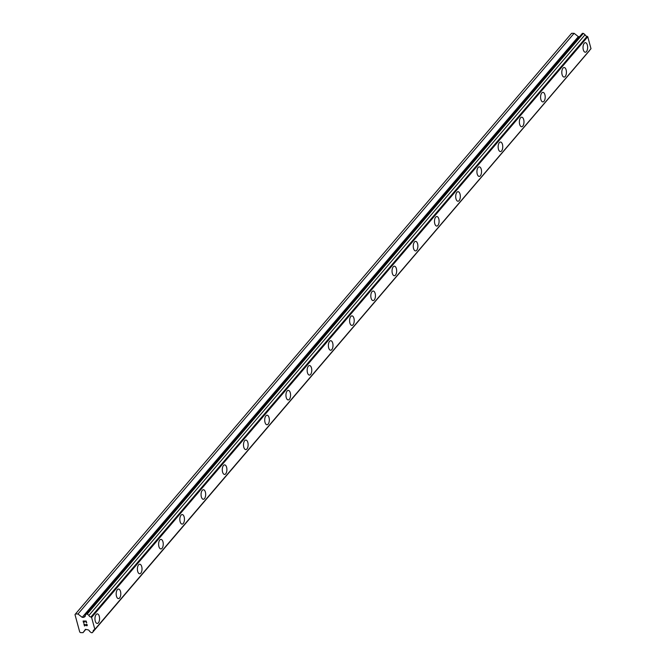 <?xml version="1.0" encoding="UTF-8"?>
<svg xmlns="http://www.w3.org/2000/svg" width="666" height="666" viewBox="0 0 666 666"><rect width="100%" height="100%" fill="white"/><g stroke="black" fill="none" stroke-linecap="round" stroke-linejoin="round"><path stroke-width="1" d="M585.364 42.682A4.77 2.314 -89.6 0 1 587.578 46.237A4.77 2.314 -89.6 0 1 586.463 51.598A4.77 2.314 -89.6 0 1 585.297 52.223A4.77 2.314 -89.6 0 1 583.091 48.668A4.77 2.314 -89.6 0 1 584.207 43.307A4.77 2.314 -89.6 0 1 585.364 42.682A4.77 2.314 -89.6 0 1 587.57 46.237A4.77 2.314 -89.6 0 1 586.455 51.598A4.77 2.314 -89.6 0 1 585.306 52.223M564.144 67.516A4.77 2.314 -89.6 0 1 566.358 71.071A4.77 2.314 -89.6 0 1 565.243 76.432A4.77 2.314 -89.6 0 1 564.085 77.065A4.77 2.314 -89.6 0 1 561.871 73.51A4.77 2.314 -89.6 0 1 562.986 68.148A4.77 2.314 -89.6 0 1 564.144 67.516A4.77 2.314 -89.6 0 1 566.35 71.079A4.77 2.314 -89.6 0 1 565.234 76.432A4.77 2.314 -89.6 0 1 564.077 77.065M544.014 101.265A4.77 2.314 -89.6 0 1 542.857 101.898A4.77 2.314 -89.6 0 1 540.65 98.343A4.77 2.314 -89.6 0 1 541.766 92.982A4.77 2.314 -89.6 0 1 542.923 92.358A4.77 2.314 -89.6 0 1 545.129 95.912A4.77 2.314 -89.6 0 1 544.014 101.265M542.923 92.358A4.77 2.314 -89.6 0 1 545.138 95.912A4.77 2.314 -89.6 0 1 544.022 101.265A4.77 2.314 -89.6 0 1 542.865 101.898M521.703 117.191A4.77 2.314 -89.6 0 1 523.917 120.746A4.77 2.314 -89.6 0 1 522.802 126.107A4.77 2.314 -89.6 0 1 521.636 126.731A4.77 2.314 -89.6 0 1 519.43 123.177A4.77 2.314 -89.6 0 1 520.546 117.815A4.77 2.314 -89.6 0 1 521.703 117.191A4.77 2.314 -89.6 0 1 523.909 120.746A4.77 2.314 -89.6 0 1 522.793 126.107A4.77 2.314 -89.6 0 1 521.644 126.731M500.482 142.024A4.77 2.314 -89.6 0 1 502.697 145.579A4.77 2.314 -89.6 0 1 501.581 150.941A4.77 2.314 -89.6 0 1 500.416 151.565A4.77 2.314 -89.6 0 1 498.21 148.01A4.77 2.314 -89.6 0 1 499.325 142.649A4.77 2.314 -89.6 0 1 500.482 142.024A4.77 2.314 -89.6 0 1 502.688 145.579A4.77 2.314 -89.6 0 1 501.573 150.941A4.77 2.314 -89.6 0 1 500.424 151.565M479.262 166.858A4.77 2.314 -89.6 0 1 481.476 170.413A4.77 2.314 -89.6 0 1 480.361 175.774A4.77 2.314 -89.6 0 1 479.195 176.407A4.77 2.314 -89.6 0 1 476.989 172.844A4.77 2.314 -89.6 0 1 478.105 167.491A4.77 2.314 -89.6 0 1 479.262 166.858A4.77 2.314 -89.6 0 1 481.468 170.421A4.77 2.314 -89.6 0 1 480.353 175.774A4.77 2.314 -89.6 0 1 479.204 176.407M458.042 191.691A4.77 2.314 -89.6 0 1 460.256 195.255A4.77 2.314 -89.6 0 1 459.14 200.608A4.77 2.314 -89.6 0 1 457.983 201.24A4.77 2.314 -89.6 0 1 455.769 197.685A4.77 2.314 -89.6 0 1 456.884 192.324A4.77 2.314 -89.6 0 1 458.042 191.691A4.77 2.314 -89.6 0 1 460.248 195.255A4.77 2.314 -89.6 0 1 459.132 200.608A4.77 2.314 -89.6 0 1 457.975 201.24M437.912 225.449A4.77 2.314 -89.6 0 1 436.754 226.074A4.77 2.314 -89.6 0 1 434.548 222.519A4.77 2.314 -89.6 0 1 435.664 217.158A4.77 2.314 -89.6 0 1 436.821 216.533A4.77 2.314 -89.6 0 1 439.027 220.088A4.77 2.314 -89.6 0 1 437.912 225.449M436.821 216.533A4.77 2.314 -89.6 0 1 439.036 220.088A4.77 2.314 -89.6 0 1 437.92 225.449A4.77 2.314 -89.6 0 1 436.763 226.074M415.601 241.367A4.77 2.314 -89.6 0 1 417.815 244.922A4.77 2.314 -89.6 0 1 416.7 250.283A4.77 2.314 -89.6 0 1 415.534 250.907A4.77 2.314 -89.6 0 1 413.328 247.352A4.77 2.314 -89.6 0 1 414.443 241.991A4.77 2.314 -89.6 0 1 415.601 241.367A4.77 2.314 -89.6 0 1 417.807 244.922A4.77 2.314 -89.6 0 1 416.691 250.283A4.77 2.314 -89.6 0 1 415.542 250.907M394.38 266.2A4.77 2.314 -89.6 0 1 396.595 269.755A4.77 2.314 -89.6 0 1 395.479 275.116A4.77 2.314 -89.6 0 1 394.322 275.741A4.77 2.314 -89.6 0 1 392.108 272.186A4.77 2.314 -89.6 0 1 393.223 266.833A4.77 2.314 -89.6 0 1 394.38 266.2A4.77 2.314 -89.6 0 1 396.586 269.755A4.77 2.314 -89.6 0 1 395.471 275.116A4.77 2.314 -89.6 0 1 394.322 275.741M373.16 291.034A4.77 2.314 -89.6 0 1 375.374 294.588A4.77 2.314 -89.6 0 1 374.259 299.95A4.77 2.314 -89.6 0 1 373.102 300.582A4.77 2.314 -89.6 0 1 370.887 297.028A4.77 2.314 -89.6 0 1 372.003 291.666A4.77 2.314 -89.6 0 1 373.16 291.034A4.77 2.314 -89.6 0 1 375.374 294.597A4.77 2.314 -89.6 0 1 374.25 299.95A4.77 2.314 -89.6 0 1 373.102 300.582M351.939 315.875A4.77 2.314 -89.6 0 1 354.154 319.43A4.77 2.314 -89.6 0 1 353.038 324.792A4.77 2.314 -89.6 0 1 351.881 325.416A4.77 2.314 -89.6 0 1 349.667 321.861A4.77 2.314 -89.6 0 1 350.782 316.5A4.77 2.314 -89.6 0 1 351.939 315.875A4.77 2.314 -89.6 0 1 354.154 319.43A4.77 2.314 -89.6 0 1 353.03 324.792A4.77 2.314 -89.6 0 1 351.881 325.416M331.81 349.625A4.77 2.314 -89.6 0 1 330.661 350.249A4.77 2.314 -89.6 0 1 328.446 346.695A4.77 2.314 -89.6 0 1 329.562 341.333A4.77 2.314 -89.6 0 1 330.719 340.709A4.77 2.314 -89.6 0 1 332.933 344.264A4.77 2.314 -89.6 0 1 331.81 349.625M330.719 340.709A4.77 2.314 -89.6 0 1 332.933 344.264A4.77 2.314 -89.6 0 1 331.818 349.625A4.77 2.314 -89.6 0 1 330.661 350.249M309.499 365.542A4.77 2.314 -89.6 0 1 311.713 369.097A4.77 2.314 -89.6 0 1 310.597 374.459A4.77 2.314 -89.6 0 1 309.44 375.083A4.77 2.314 -89.6 0 1 307.226 371.528A4.77 2.314 -89.6 0 1 308.341 366.167A4.77 2.314 -89.6 0 1 309.499 365.542A4.77 2.314 -89.6 0 1 311.713 369.097A4.77 2.314 -89.6 0 1 310.589 374.459A4.77 2.314 -89.6 0 1 309.44 375.083M288.278 390.376A4.77 2.314 -89.6 0 1 290.493 393.931A4.77 2.314 -89.6 0 1 289.377 399.292A4.77 2.314 -89.6 0 1 288.22 399.925A4.77 2.314 -89.6 0 1 286.005 396.37A4.77 2.314 -89.6 0 1 287.121 391.009A4.77 2.314 -89.6 0 1 288.278 390.376A4.77 2.314 -89.6 0 1 290.493 393.939A4.77 2.314 -89.6 0 1 289.369 399.292A4.77 2.314 -89.6 0 1 288.22 399.925M267.058 415.218A4.77 2.314 -89.6 0 1 269.272 418.772A4.77 2.314 -89.6 0 1 268.157 424.125A4.77 2.314 -89.6 0 1 266.999 424.758A4.77 2.314 -89.6 0 1 264.785 421.203A4.77 2.314 -89.6 0 1 265.9 415.842A4.77 2.314 -89.6 0 1 267.058 415.218A4.77 2.314 -89.6 0 1 269.272 418.772A4.77 2.314 -89.6 0 1 268.148 424.125A4.77 2.314 -89.6 0 1 266.999 424.758M245.837 440.051A4.77 2.314 -89.6 0 1 248.052 443.606A4.77 2.314 -89.6 0 1 246.936 448.967A4.77 2.314 -89.6 0 1 245.779 449.592A4.77 2.314 -89.6 0 1 243.565 446.037A4.77 2.314 -89.6 0 1 244.68 440.676A4.77 2.314 -89.6 0 1 245.837 440.051A4.77 2.314 -89.6 0 1 248.052 443.606A4.77 2.314 -89.6 0 1 246.928 448.967A4.77 2.314 -89.6 0 1 245.779 449.592M225.707 473.801A4.77 2.314 -89.6 0 1 224.559 474.425A4.77 2.314 -89.6 0 1 222.344 470.87A4.77 2.314 -89.6 0 1 223.46 465.509A4.77 2.314 -89.6 0 1 224.617 464.885A4.77 2.314 -89.6 0 1 226.831 468.439A4.77 2.314 -89.6 0 1 225.707 473.801M224.617 464.885A4.77 2.314 -89.6 0 1 226.831 468.439A4.77 2.314 -89.6 0 1 225.716 473.801A4.77 2.314 -89.6 0 1 224.559 474.425M203.396 489.718A4.77 2.314 -89.6 0 1 205.611 493.273A4.77 2.314 -89.6 0 1 204.495 498.634A4.77 2.314 -89.6 0 1 203.338 499.267A4.77 2.314 -89.6 0 1 201.124 495.704A4.77 2.314 -89.6 0 1 202.239 490.351A4.77 2.314 -89.6 0 1 203.396 489.718A4.77 2.314 -89.6 0 1 205.611 493.281A4.77 2.314 -89.6 0 1 204.487 498.634A4.77 2.314 -89.6 0 1 203.338 499.267M182.176 514.552A4.77 2.314 -89.6 0 1 184.39 518.115A4.77 2.314 -89.6 0 1 183.275 523.468A4.77 2.314 -89.6 0 1 182.118 524.1A4.77 2.314 -89.6 0 1 179.903 520.546A4.77 2.314 -89.6 0 1 181.019 515.184A4.77 2.314 -89.6 0 1 182.176 514.552A4.77 2.314 -89.6 0 1 184.39 518.115A4.77 2.314 -89.6 0 1 183.267 523.468A4.77 2.314 -89.6 0 1 182.118 524.1M160.956 539.393A4.77 2.314 -89.6 0 1 163.17 542.948A4.77 2.314 -89.6 0 1 162.054 548.309A4.77 2.314 -89.6 0 1 160.897 548.934A4.77 2.314 -89.6 0 1 158.683 545.379A4.77 2.314 -89.6 0 1 159.798 540.018A4.77 2.314 -89.6 0 1 160.956 539.393A4.77 2.314 -89.6 0 1 163.17 542.948A4.77 2.314 -89.6 0 1 162.046 548.309A4.77 2.314 -89.6 0 1 160.897 548.934M139.735 564.227A4.77 2.314 -89.6 0 1 141.95 567.782A4.77 2.314 -89.6 0 1 140.834 573.143A4.77 2.314 -89.6 0 1 139.677 573.767A4.77 2.314 -89.6 0 1 137.462 570.213A4.77 2.314 -89.6 0 1 138.578 564.851A4.77 2.314 -89.6 0 1 139.735 564.227A4.77 2.314 -89.6 0 1 141.95 567.782A4.77 2.314 -89.6 0 1 140.826 573.143A4.77 2.314 -89.6 0 1 139.677 573.767M119.605 597.976A4.77 2.314 -89.6 0 1 118.456 598.601A4.77 2.314 -89.6 0 1 116.242 595.046A4.77 2.314 -89.6 0 1 117.358 589.693A4.77 2.314 -89.6 0 1 118.515 589.06A4.77 2.314 -89.6 0 1 120.729 592.615A4.77 2.314 -89.6 0 1 119.605 597.976M118.515 589.06A4.77 2.314 -89.6 0 1 120.729 592.615A4.77 2.314 -89.6 0 1 119.614 597.976A4.77 2.314 -89.6 0 1 118.456 598.601M97.294 613.894A4.77 2.314 -89.6 0 1 99.509 617.449A4.77 2.314 -89.6 0 1 98.393 622.81A4.77 2.314 -89.6 0 1 97.236 623.443A4.77 2.314 -89.6 0 1 95.022 619.888A4.77 2.314 -89.6 0 1 96.137 614.527A4.77 2.314 -89.6 0 1 97.294 613.894A4.77 2.314 -89.6 0 1 99.509 617.457A4.77 2.314 -89.6 0 1 98.385 622.81A4.77 2.314 -89.6 0 1 97.236 623.443M86.064 621.253L84.823 621.245L86.072 621.245L86.497 622.835L86.064 621.253M84.848 622.102L84.615 621.245L84.857 622.102M84.615 621.245L83.375 621.236L84.615 621.236M83.375 621.236L83.799 622.818L83.375 621.228M83.6 622.818L83.108 621.028L86.214 621.045L86.705 622.835M83.108 621.02L83.6 622.81M86.305 624.275L87.204 624.675L87.188 625.715M86.28 625.707L85.573 625.266L86.28 625.707M85.573 625.266L84.207 624.3L85.573 625.266M84.207 624.3L84.665 625.99L84.207 624.3M83.883 623.867L84.457 625.982L83.883 623.867L86.58 625.649L87.154 625.249L86.788 624.408L86.855 625.649M84.082 616.941A1.865 1.407 40.5 0 0 85.032 616.533A1.865 1.407 40.5 0 0 85.256 615.367L86.23 614.044L87.229 614.052L88.928 615.384A1.865 1.407 40.5 0 0 90.959 616.991L91.6 617.432L94.847 629.37L94.439 629.803A1.856 1.407 40.5 0 0 93.49 630.211A1.856 1.407 40.5 0 0 93.273 631.385L92.299 632.7L91.292 632.692L89.602 631.36A1.865 1.415 40.5 0 0 87.562 629.761L85.464 629.345L83.034 632.642L80.528 632.625L79.729 632.001L75 614.593L75.458 613.977L77.964 613.994L82.201 617.332L83.874 617.34L85.29 615.534M579.57 36.663L578.354 36.655L574.117 33.317L571.611 33.3L75.458 613.977M94.847 629.37L591 48.693L587.753 36.755L587.112 36.314A1.865 1.407 40.5 0 1 585.081 34.715L583.383 33.375L582.375 33.375L86.23 614.044M92.299 632.7L589.427 50.708A1.856 1.407 40.5 0 1 589.393 50.566M83.034 632.642L85.839 629.345M93.273 631.385L589.427 50.708M91.6 617.432L587.753 36.755M90.959 616.991L587.112 36.314M88.928 615.384L585.081 34.715M87.229 614.052L583.383 33.375M82.201 617.332L578.354 36.655M77.964 613.994L574.117 33.317"/></g></svg>
